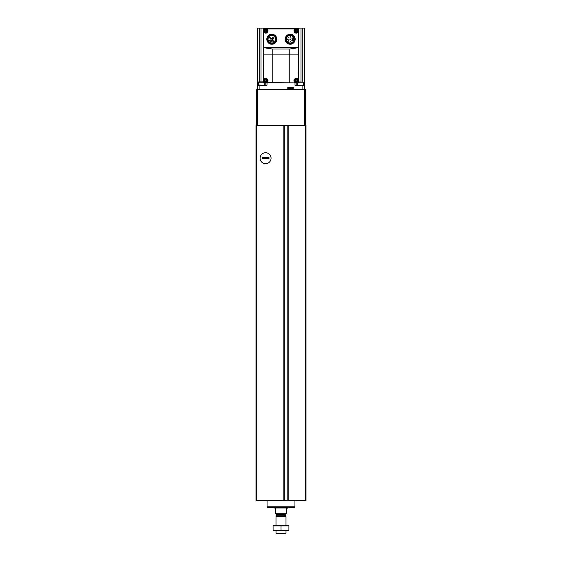 <?xml version="1.0" encoding="UTF-8"?>
<svg xmlns="http://www.w3.org/2000/svg" width="562" height="562" viewBox="0 0 562 562"><rect width="100%" height="100%" fill="white"/><g stroke="black" fill="none" stroke-linecap="round" stroke-linejoin="round"><path stroke-width="0.84" d="M256.813 125.256L255.984 125.256L255.984 500.538L306.016 500.538L306.016 125.256L287.927 125.256L287.934 500.538L287.927 125.256L256.813 125.256L256.813 500.538M284.077 500.538L284.077 125.256L284.077 500.538M265.573 152.709A5.487 5.487 0 0 1 270.322 160.943A5.487 5.487 0 0 1 260.817 160.943A5.487 5.487 0 0 1 265.573 152.709M286.423 513.717L275.577 513.717L286.423 513.886L286.423 508.132L287.674 508.132L288.004 507.634M275.577 513.717L275.577 508.132L274.326 507.964L287.674 507.964M286.002 533.261L275.998 533.261L276.637 533.9L285.363 533.9L286.002 533.261L286.002 530.563M275.998 525.561L275.998 516.555L286.002 516.555L286.002 525.561M275.998 533.261L275.998 530.563M276.328 513.886L276.827 514.975L275.998 516.555M294.867 507.212L267.133 507.212L267.554 507.634L294.446 507.634L294.867 506.798M267.133 507.212L267.133 506.798M267.055 500.538L267.055 506.798L294.945 506.798L294.945 500.538M288.924 525.568L273.076 525.568M288.924 525.899L288.924 530.226L273.076 530.226L273.076 525.899L288.924 525.899M281 525.899L281 530.226M288.924 530.556L273.076 530.556M268.994 157.697L268.994 158.702L262.152 158.702L262.152 157.697L268.994 157.697M260.087 158.196A5.487 5.487 0 0 0 268.313 162.952A5.487 5.487 0 0 0 268.313 153.447A5.487 5.487 0 0 0 260.087 158.196M268.994 158.589L262.152 158.589M268.994 157.81L262.152 157.81M305.602 125.256L305.602 89.393L256.398 89.393L256.398 125.256M263.402 81.89L258.759 81.89L258.422 85.031L264.07 85.227M263.402 82.228L258.422 82.228M298.598 82.228L303.578 82.228L298.598 81.89M303.382 85.227L297.93 85.227M298.598 54.121L298.598 28.514L263.402 28.514L263.402 82.895L298.598 82.895L298.598 54.121L263.402 54.121M266.852 28.711L267.083 28.936A2.332 2.332 0 0 1 267.28 32.526A2.332 2.332 0 0 1 263.711 32.041L263.402 32.125M298.598 47.482L263.402 47.482M298.598 32.125L298.289 32.041A2.332 2.332 0 0 1 294.72 32.526A2.332 2.332 0 0 1 294.917 28.936L294.987 28.514M295.071 82.867L266.929 82.586C270.16 80.619 265.629 76.144 263.711 79.368L263.711 79.368M263.402 79.277L263.543 47.651M298.457 47.651L298.598 79.277M295.071 82.586C291.847 80.626 296.364 76.144 298.289 79.368M298.169 47.707L289.795 49.006L272.205 49.006L263.831 47.707M290.175 35.469A3.758 3.758 0 0 1 293.434 41.117A3.758 3.758 0 0 1 286.915 41.117A3.758 3.758 0 0 1 290.175 35.469M304.604 89.393L304.604 28.1L265.194 28.1L265.194 28.514M265.194 28.1L257.396 28.1L257.396 89.393M266.992 82.895L266.992 85.227L257.396 85.227M304.604 85.227L302.096 85.227L302.096 89.393M295.008 82.895L295.008 85.227L302.096 85.227M293.216 89.393L293.216 87.314L287.8 87.314L287.8 89.393M296.806 28.1L296.806 28.514M296.806 82.895L296.806 85.227M265.194 79.347L265.194 79.734M265.194 81.462L265.194 81.848M265.194 82.895L265.194 85.227M289.423 88.979L291.84 88.979M289.051 88.979L288.215 88.143L288.215 87.314M290.175 35.392A3.843 3.843 0 0 1 293.505 41.152A3.843 3.843 0 0 1 286.845 41.152A3.843 3.843 0 0 1 290.175 35.392M290.175 34.774A4.461 4.461 0 0 1 294.038 41.462A4.461 4.461 0 0 1 286.311 41.462A4.461 4.461 0 0 1 290.175 34.774M290.175 34.233A5.002 5.002 0 0 1 294.509 41.736A5.002 5.002 0 0 1 285.84 41.736A5.002 5.002 0 0 1 290.175 34.233M271.825 35.469A3.758 3.758 0 0 1 275.085 41.117A3.758 3.758 0 0 1 268.566 41.117A3.758 3.758 0 0 1 271.825 35.469M271.825 35.392A3.843 3.843 0 0 1 275.155 41.152A3.843 3.843 0 0 1 268.495 41.152A3.843 3.843 0 0 1 271.825 35.392M271.825 34.774A4.461 4.461 0 0 1 275.689 41.462A4.461 4.461 0 0 1 267.962 41.462A4.461 4.461 0 0 1 271.825 34.774M271.825 34.233A5.002 5.002 0 0 1 276.16 41.736A5.002 5.002 0 0 1 267.491 41.736A5.002 5.002 0 0 1 271.825 34.233M271.601 40.886L271.825 41.567L272.113 41.23L272.057 40.183L272.83 39.41L272.001 38.23L270.821 39.059L271.601 40.886M293.898 38.736L293.132 38.736A0.499 0.499 0 0 0 292.633 39.235A0.499 0.499 0 0 0 293.132 39.733L293.898 39.733M290.175 38.897L289.887 39.403L290.463 39.403L290.175 38.897M292.1 40.148L291.811 40.647L292.388 40.647L292.1 40.148M290.491 41.174L290.203 41.672L290.779 41.672L290.491 41.174M288.671 40.633L288.383 41.131L288.959 41.131L288.671 40.633M287.877 38.897L287.589 39.403L288.173 39.403L287.877 38.897M288.671 37.169L288.383 37.668L288.959 37.668L288.671 37.169M290.491 36.628L290.203 37.127L290.779 37.127L290.491 36.628M292.1 37.654L291.811 38.153L292.388 38.153L292.1 37.654M270.322 37.106A0.625 0.625 0 0 0 269.781 38.04A0.625 0.625 0 0 0 270.863 38.04A0.625 0.625 0 0 0 270.322 37.106M273.329 37.106A0.625 0.625 0 0 0 272.788 38.04A0.625 0.625 0 0 0 273.87 38.04A0.625 0.625 0 0 0 273.329 37.106M273.329 40.113A0.625 0.625 0 0 0 272.788 41.047A0.625 0.625 0 0 0 273.87 41.047A0.625 0.625 0 0 0 273.329 40.113M270.322 40.113A0.625 0.625 0 0 0 269.781 41.047A0.625 0.625 0 0 0 270.863 41.047A0.625 0.625 0 0 0 270.322 40.113M296.3 78.764A1.834 1.834 0 0 1 297.895 81.518A1.834 1.834 0 0 1 294.713 81.518A1.834 1.834 0 0 1 296.3 78.764A1.834 1.834 0 0 1 297.895 81.518A1.834 1.834 0 0 1 294.713 81.518A1.834 1.834 0 0 1 296.3 78.764M265.7 78.764A1.834 1.834 0 0 1 267.287 81.518A1.834 1.834 0 0 1 264.105 81.518A1.834 1.834 0 0 1 265.7 78.764A1.834 1.834 0 0 1 267.287 81.518A1.834 1.834 0 0 1 264.105 81.518A1.834 1.834 0 0 1 265.7 78.764M267.083 28.936L294.917 28.936A2.332 2.332 0 0 1 295.071 28.824L295.148 28.711M296.3 79.6A0.998 0.998 0 0 1 297.172 81.097A0.998 0.998 0 0 1 295.436 81.097A0.998 0.998 0 0 1 296.3 79.6M296.553 81.413L295.472 80.788L296.055 79.783L297.136 80.408L296.553 81.413M296.3 29.807A0.998 0.998 0 0 1 297.172 31.31A0.998 0.998 0 0 1 295.436 31.31A0.998 0.998 0 0 1 296.3 29.807M296.553 31.627L295.472 31.001L296.055 29.99L297.136 30.622L296.553 31.627M296.3 28.978A1.834 1.834 0 0 1 297.895 31.725A1.834 1.834 0 0 1 294.713 31.725A1.834 1.834 0 0 1 296.3 28.978M265.7 79.6A0.998 0.998 0 0 1 266.564 81.097A0.998 0.998 0 0 1 264.828 81.097A0.998 0.998 0 0 1 265.7 79.6M265.945 81.413L264.864 80.788L265.447 79.783L266.529 80.408L265.945 81.413M265.7 29.807A0.998 0.998 0 0 1 266.564 31.31A0.998 0.998 0 0 1 264.828 31.31A0.998 0.998 0 0 1 265.7 29.807M265.945 31.627L264.864 31.001L265.447 29.99L266.529 30.622L265.945 31.627M265.7 28.978A1.834 1.834 0 0 1 267.287 31.725A1.834 1.834 0 0 1 264.105 31.725A1.834 1.834 0 0 1 265.7 28.978M283.831 125.256L283.831 500.538M288.18 125.256L288.18 500.538M305.187 125.256L305.187 500.538M287.814 125.256L287.814 500.538M284.189 125.256L284.189 500.538M276.764 515.228L285.236 515.228L286.002 516.555M276.827 514.975L285.236 515.228M276.827 514.385L285.173 514.385L285.672 513.886M257.234 89.393L257.234 125.256M304.766 89.393L304.766 125.256M272.205 82.474L272.205 49.006M289.795 82.474L289.795 49.006M266.992 28.1L266.992 28.514M295.008 28.1L295.008 28.514M259.904 85.227L259.904 89.393M302.806 28.1L302.806 81.89M300.972 28.1L300.972 81.89M259.194 28.1L259.194 81.89M261.028 28.1L261.028 81.89M288.215 88.143L292.802 88.143L291.966 88.979M296.3 79.249A1.349 1.349 0 0 1 297.467 81.272A1.349 1.349 0 0 1 295.134 81.272A1.349 1.349 0 0 1 296.3 79.249M296.3 29.463A1.349 1.349 0 0 1 297.467 31.486A1.349 1.349 0 0 1 295.134 31.486A1.349 1.349 0 0 1 296.3 29.463M265.7 79.249A1.349 1.349 0 0 1 266.866 81.272A1.349 1.349 0 0 1 264.533 81.272A1.349 1.349 0 0 1 265.7 79.249M265.7 29.463A1.349 1.349 0 0 1 266.866 31.486A1.349 1.349 0 0 1 264.533 31.486A1.349 1.349 0 0 1 265.7 29.463M285.173 514.975L285.173 514.385M264.259 82.895L264.259 85.031M297.741 82.895L297.741 85.031M303.578 82.228L303.578 85.031M292.802 88.143L292.802 87.314"/></g></svg>

